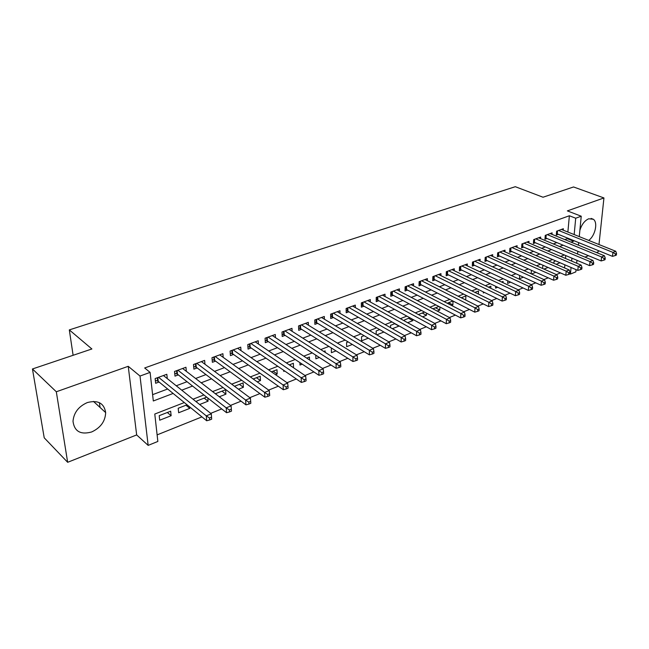 <?xml version="1.0" encoding="UTF-8"?>
<svg xmlns="http://www.w3.org/2000/svg" width="649" height="649" viewBox="0 0 649 649"><rect width="100%" height="100%" fill="white"/><g stroke="black" fill="none" stroke-linecap="round" stroke-linejoin="round"><path stroke-width="0.97" d="M91.639 431.974C100.595 427.788 105.276 421.331 105.665 412.602C104.108 403.183 97.999 399.833 87.347 402.558C78.602 406.428 73.816 412.659 73.004 421.25C74.343 431.398 80.549 434.976 91.639 431.974M588.692 240.398C595.149 235.895 598.159 222.502 593.373 219.281L588.708 218.778C584.627 220.628 581.682 224.489 579.865 230.371M184.324 402.558L154.778 414.038L157.853 441.45L148.159 445.384L140.014 376.047L150.106 372.388L153.318 400.977L173.121 393.448M136.663 434.927L128.234 366.312L56.317 391.769L32.45 368.973L44.221 437.824L67.658 462.299L136.663 434.927L148.159 445.384M584.952 257.101L588.481 255.706M596.463 252.534L598.2 251.853L598.329 250.603M576.061 269.643L575.841 271.874L570.439 274.065L571.055 267.485M569.846 273.813L570.439 274.065M157.123 434.879L201.928 416.885M210.698 413.356L221.731 408.927M230.492 405.414L241.063 401.171M249.8 397.659L259.924 393.594M268.637 390.098L278.34 386.204M287.028 382.707L296.325 378.984M304.989 375.503L313.889 371.926M322.529 368.454L331.055 365.038M339.662 361.574L347.823 358.297M356.415 354.849L364.227 351.717M372.777 348.278L380.265 345.276M388.783 341.853L395.947 338.973M404.441 335.565L411.288 332.815M419.757 329.416L426.304 326.788M434.733 323.397L441.004 320.882M449.4 317.515L455.387 315.106M463.759 311.747L469.478 309.451M477.81 306.101L483.278 303.91M491.577 300.576L496.801 298.483M505.06 295.165L510.049 293.161M518.275 289.86L523.029 287.945M531.223 284.66L535.758 282.834M543.911 279.565L548.235 277.829M556.355 274.568L560.468 272.913M56.317 391.769L67.658 462.299M598.978 244.527L603.943 197.945L567.364 210.893L581.236 216.214L579.265 236.609M32.45 368.973L91.89 348.975L69.313 329.903L515.314 186.701L543.026 197.231L573.546 186.961L603.943 197.945M167.28 378.602L166.834 374.278L155.135 378.57L155.655 383.283L159.07 382.018M186.336 371.325L185.955 367.253L174.532 371.447L175.003 376.128L178.337 374.887M204.962 364.243L204.638 360.398L193.483 364.495L193.897 369.135L197.158 367.926M223.175 357.331L222.899 353.697L211.996 357.696L212.369 362.296L215.557 361.12M240.982 350.598L240.755 347.142L230.095 351.052L230.419 355.62L233.535 354.468M258.391 344.019L258.205 340.733L247.78 344.562L248.064 349.089L251.114 347.961M275.427 337.594L275.281 334.47L265.084 338.21L265.319 342.704L268.305 341.601M292.099 331.323L291.977 328.337L281.999 332.004L282.201 336.458L285.122 335.379M308.405 325.19L308.316 322.342L298.556 325.928L298.718 330.349L301.574 329.286M324.378 319.194L324.313 316.469L314.757 319.981L314.879 324.362L317.677 323.332M340.011 313.329L339.971 310.725L330.617 314.157L330.706 318.513L333.44 317.499M355.319 307.602L355.295 305.095L346.136 308.462L346.193 312.777L348.87 311.788M370.311 301.988L370.311 299.587L361.339 302.88L361.363 307.164L363.984 306.19M385.003 296.496L385.019 294.184L376.233 297.412L376.225 301.663L378.797 300.714M399.403 291.117L399.427 288.894L390.82 292.058L390.779 296.277L393.302 295.344M413.51 285.852L413.551 283.71L405.114 286.809L405.049 291.003L407.515 290.087M427.342 280.692L427.391 278.632L419.124 281.666L419.027 285.828L421.452 284.927M440.898 275.638L440.963 273.651L432.859 276.628L432.737 280.757L435.106 279.873M454.203 270.69L454.276 268.767L446.317 271.688L446.179 275.784L448.5 274.916M467.239 265.83L467.329 263.973L459.524 266.836L459.354 270.901L461.642 270.057M480.041 261.068L480.13 259.276L472.48 262.082L472.285 266.122L474.524 265.295M492.591 256.404L492.688 254.659L485.184 257.418L484.973 261.425L487.164 260.614M504.914 251.82L505.019 250.141L497.653 252.842L497.418 256.817L499.568 256.022M517.01 247.326L517.115 245.695L509.887 248.348L509.627 252.299L511.745 251.52M528.878 242.921L528.992 241.339L521.893 243.943L521.618 247.861L523.694 247.099M540.536 238.597L540.658 237.055L533.681 239.611L533.389 243.513L535.425 242.758M551.983 234.346L552.104 232.853L545.257 235.368L544.949 239.23L546.953 238.491M556.152 264.289L560.063 262.756M543.959 269.084L548.072 267.469M531.531 273.975L535.847 272.28M519.679 275.484L519.451 278.729L523.386 277.18M507.786 280.83L507.623 283.378L510.674 282.177M495.674 286.306L495.568 288.124L497.718 287.28M483.351 291.92L483.294 292.95L484.495 292.48M461.398 297.688L465.544 299.927M448.573 302.694L452.872 304.908L451.526 305.444M435.495 307.804L439.787 310.06L437.207 311.074M422.166 313.005L426.442 315.309L422.58 316.826M408.57 318.31L412.837 320.655L407.645 322.699M394.714 323.721L398.957 326.114L392.385 328.702M376.785 334.835L383.924 332.028M364.089 335.679L361.534 336.677L361.558 340.822L368.291 338.178M348.14 341.909L346.59 342.518L346.639 346.688L352.326 344.457M331.842 348.27L331.331 348.472L331.412 352.683L335.995 350.882M315.763 355.165L315.868 358.792L319.3 357.445M299.903 362.621L299.992 365.038L302.215 364.162M289.462 364.819L293.364 367.642M283.727 370.336L283.775 371.415L284.741 371.033M273.14 371.187L277.188 374.011L275.501 374.668M256.46 377.702L260.476 380.582L257.215 381.863M239.416 384.354L243.391 387.299L238.483 389.23M221.99 391.16L225.933 394.17L219.297 396.774M204.175 398.113L208.078 401.187L199.641 404.505M185.963 405.227L189.816 408.367L178.662 412.756L178.207 408.253L187.066 404.798M564.598 267.956L564.881 264.833M565.466 258.464L565.733 255.552M555.69 260.874L554.019 261.531L553.865 263.299M543.708 265.555L542.791 265.912L542.58 268.475M531.482 270.325L531.101 273.781M514.981 277.172L514.503 276.953M502.991 282.664L503.064 281.423L501.58 281.999M490.782 288.294L490.904 286.168L488.405 287.142M478.362 294.07L478.516 291.003L474.954 292.399M465.714 299.862L465.893 295.936L461.228 297.753M452.921 300.998L447.218 303.229M453.026 301.047L452.872 304.908M438.886 306.482L432.915 308.81M439.884 307.001L439.787 310.06M424.551 312.08L418.394 314.562M426.498 313.118L426.442 315.309M409.908 317.791L404.603 319.86L404.587 321.004M412.861 319.405L412.837 320.655M394.965 323.624L390.536 325.352L390.52 327.64M379.689 329.587L376.185 330.958L376.177 334.478M325.173 352.358L325.133 350.89L323.729 351.442M309.516 359.927L309.419 357.023L306.701 358.086M293.543 367.577L293.372 363.286L289.284 364.884M277.188 374.011L276.977 369.695L271.452 371.845M260.476 380.582L260.225 376.233L253.207 378.975M243.391 387.299L243.107 382.918L234.516 386.269M225.933 394.17L225.601 389.749L215.371 393.74M206.69 397.131L196.769 401.009L196.882 402.299M207.81 398.007L208.078 401.187M189.678 406.923L189.816 408.367M170.663 411.198L159.216 415.668L159.719 420.211L171.133 415.717L170.663 411.198M567.875 232.042L569.368 215.76L144.67 367.975L150.106 372.388M152.612 394.665L167.661 389.002M176.244 385.774L187.034 381.709M195.609 378.489L205.968 374.595M214.527 371.374L224.457 367.634M233.007 364.422L242.523 360.836M251.058 357.623L260.192 354.192M268.71 350.987L277.464 347.694M285.958 344.497L294.354 341.342M302.832 338.145L310.871 335.127M319.332 331.939L327.039 329.043M335.476 325.863L342.859 323.088M351.279 319.925L358.353 317.264M366.742 314.108L373.516 311.552M381.888 308.405L388.37 305.971M396.709 302.832L402.915 300.495M411.239 297.364L417.169 295.133M425.46 292.009L431.139 289.876M439.405 286.769L444.833 284.724M453.067 281.625L458.251 279.678M466.461 276.588L471.417 274.722M479.595 271.647L484.324 269.87M492.477 266.804L496.988 265.108M505.109 262.05L509.408 260.436M517.496 257.385L521.601 255.844M529.657 252.81L533.559 251.341M541.591 248.324L545.306 246.928M553.305 243.919L556.834 242.588M564.808 239.586L567.275 238.662L567.331 237.996M563.227 230.176L563.356 228.724L556.631 231.19L556.298 235.035L558.262 234.305M69.313 329.903L73.11 355.295M128.234 366.312L140.014 376.047M569.368 215.76L575.712 218.218L581.236 216.214M564.338 254.968L560.622 256.412M552.575 259.535L548.673 261.052M540.593 264.184L536.488 265.782M528.375 268.929L524.067 270.609M515.923 273.773L511.404 275.525M503.226 278.697L498.489 280.538M490.279 283.727L485.314 285.657M477.072 288.862L471.872 290.882M463.605 294.094L458.153 296.204M449.854 299.432L444.151 301.647M435.82 304.884L429.857 307.196M421.501 310.441L415.263 312.867M406.874 316.12L400.36 318.659M391.939 321.928L385.125 324.573M376.68 327.85L369.565 330.617M361.095 333.902L353.664 336.79M345.163 340.092L337.407 343.102M328.881 346.42L320.776 349.56M312.234 352.886L303.773 356.171M295.206 359.497L286.379 362.921M277.788 366.263L268.572 369.841M259.957 373.183L250.352 376.915M241.72 380.273L231.693 384.167M223.045 387.526L212.58 391.59M203.916 394.949L193.004 399.192M571.664 261.101L571.939 258.172M578.681 242.612L578.437 245.16M577.837 251.293L577.578 254.027M576.969 260.298L576.685 263.234M571.071 242.15L573.538 241.217L573.602 240.544M574.162 234.565L575.712 218.218M181.736 390.171L192.566 386.05M201.174 382.78L211.558 378.829M220.157 375.56L230.111 371.78M238.694 368.518L248.243 364.884M256.801 361.631L265.96 358.151M274.503 354.898L283.28 351.563M291.807 348.326L300.219 345.122M308.721 341.893L316.785 338.827M325.263 335.606L332.986 332.669M341.447 329.449L348.846 326.642M357.283 323.429L364.365 320.736M372.777 317.539L379.56 314.96M387.948 311.771L394.446 309.305M402.802 306.125L409.016 303.764M417.348 300.592L423.294 298.337M431.601 295.173L437.288 293.015M445.563 289.868L450.998 287.799M459.241 284.668L464.433 282.696M472.659 279.565L477.615 277.683M485.801 274.568L490.539 272.767M498.692 269.668L503.21 267.956M511.339 264.865L515.639 263.226M523.743 260.144L527.84 258.586M535.912 255.519L539.814 254.035M547.845 250.985L551.561 249.573M559.568 246.523L563.097 245.184M567.275 238.662L573.538 241.217M167.328 412.504L171.133 415.717M99.402 402.68L100.068 407.467M579.297 236.212L579.354 236.65M557.523 230.866L557.264 233.9L612.486 256.355L612.932 252.388L558.594 230.468M615.43 253.962L615.244 255.552L616.363 255.098L616.55 253.508L615.43 253.962L612.932 252.388L615.739 251.26L561.401 229.438M557.264 233.9L556.412 233.681M612.486 256.355L615.244 255.552M616.55 253.508L615.739 251.26M546.198 235.019L545.947 238.078L601.144 260.947L601.582 256.947L547.261 234.63M604.097 258.537L603.919 260.144L605.063 259.681L605.241 258.075L604.097 258.537L601.582 256.947L604.438 255.795L550.117 233.583M545.947 238.078L545.063 237.842M601.144 260.947L603.919 260.144M605.241 258.075L604.438 255.795M534.662 239.254L534.427 242.337L589.592 265.628L590.014 261.596L535.725 238.864M592.545 263.21L592.383 264.816L593.543 264.346L593.713 262.74L592.545 263.21L590.014 261.596L592.926 260.427L538.629 237.802M534.427 242.337L533.494 242.085M589.592 265.628L592.383 264.816M593.713 262.74L592.926 260.427M522.916 243.57L522.696 246.669L577.821 270.398L578.218 266.341L523.97 243.18M580.774 267.964L580.612 269.586L581.804 269.108L581.966 267.485L580.774 267.964L578.218 266.341L581.188 265.149L526.931 242.093M522.696 246.669L521.723 246.409M577.821 270.398L580.612 269.586M581.966 267.485L581.188 265.149M510.95 247.959L510.747 251.082L565.814 275.265L566.196 271.177L512.004 247.577M568.775 272.815L568.621 274.454L569.83 273.959L569.984 272.329L568.775 272.815L566.196 271.177L569.222 269.96L515.014 246.466M510.747 251.082L509.725 250.806M565.814 275.265L568.621 274.454M569.984 272.329L569.222 269.96M498.765 252.437L498.578 255.576L553.573 280.222L553.93 276.101L499.811 252.047M556.542 277.764L556.396 279.411L557.629 278.908L557.775 277.261L556.542 277.764L553.93 276.101L557.02 274.86L502.878 250.92M498.578 255.576L497.507 255.292M553.573 280.222L556.396 279.411M557.775 277.261L557.02 274.86M486.344 256.996L486.174 260.16L541.096 285.276L541.428 281.131L487.383 256.615M544.057 282.802L543.919 284.465L545.176 283.954L545.314 282.299L544.057 282.802L541.428 281.131L544.576 279.865L490.514 255.463M486.174 260.16L485.054 259.86M541.096 285.276L543.919 284.465M545.314 282.299L544.576 279.865M473.689 261.636L473.535 264.833L528.359 290.436L528.675 286.258L474.719 261.263M531.328 287.953L531.198 289.624L532.48 289.105L532.61 287.434L531.328 287.953L528.675 286.258L531.888 284.968L477.907 260.087M473.535 264.833L472.358 264.508M528.359 290.436L531.198 289.624M532.61 287.434L531.888 284.968M460.782 266.374L460.652 269.586L515.371 295.701L515.663 291.49L461.812 266.001M518.332 293.202L518.218 294.889L519.524 294.354L519.646 292.667L518.332 293.202L515.663 291.49L518.94 290.168L465.057 264.808M460.652 269.586L459.427 269.254M515.371 295.701L518.218 294.889M519.646 292.667L518.94 290.168M447.632 271.201L447.518 274.438L502.115 301.071L502.383 296.828L448.654 270.828M505.076 298.556L504.971 300.26L506.309 299.716L506.415 298.013L505.076 298.556L502.383 296.828L505.725 295.482L451.964 269.611M447.518 274.438L446.236 274.089M502.115 301.071L504.971 300.26M506.415 298.013L505.725 295.482M434.222 276.125L434.124 279.386L488.583 306.555L488.827 302.272L435.228 275.752M491.553 304.024L491.447 305.736L492.818 305.184L492.916 303.472L491.553 304.024L488.827 302.272L492.242 300.901L438.61 274.511M434.124 279.386L432.786 279.013M488.583 306.555L491.447 305.736M492.916 303.472L492.242 300.901M420.544 281.147L420.471 284.432L474.768 312.153L474.987 307.837L421.542 280.782M477.737 309.605L477.648 311.333L479.043 310.766L479.132 309.046L477.737 309.605L474.987 307.837L478.475 306.433L424.99 279.516M420.471 284.432L419.067 284.035M474.768 312.153L477.648 311.333M479.132 309.046L478.475 306.433M406.59 286.266L406.542 289.576L460.668 317.864L460.855 313.516L407.588 285.901M463.629 315.309L463.556 317.045L464.976 316.469L465.057 314.733L463.629 315.309L460.855 313.516L464.416 312.088L411.101 284.611M406.542 289.576L405.073 289.162M460.668 317.864L463.556 317.045M465.057 314.733L464.416 312.088M392.361 291.49L392.329 294.824L446.261 323.697L446.423 319.324L393.343 291.133M449.222 321.133L449.157 322.886L450.609 322.293L450.674 320.541L449.222 321.133L446.423 319.324L450.057 317.856L396.928 289.811M392.329 294.824L390.795 294.386M446.261 323.697L449.157 322.886M450.674 320.541L450.057 317.856M377.832 296.82L377.823 300.187L431.544 329.66L431.674 325.246L378.805 296.463M434.506 327.08L434.449 328.848L435.933 328.24L435.99 326.479L434.506 327.08L431.674 325.246L435.39 323.754L382.464 295.125M377.823 300.187L376.225 299.716M431.544 329.66L434.449 328.848M435.99 326.479L435.39 323.754M363.01 302.264L363.026 305.655L416.512 335.752L416.609 331.306L363.967 301.915M419.465 333.156L419.424 334.941L420.941 334.324L420.982 332.539L419.465 333.156L416.609 331.306L420.406 329.781L367.707 300.544M363.026 305.655L361.355 305.16M416.512 335.752L419.424 334.941M420.982 332.539L420.406 329.781M347.872 307.821L347.913 311.236L401.147 341.982L401.204 337.496L348.821 307.472M404.092 339.37L404.067 341.163L405.617 340.538L405.641 338.746L404.092 339.37L401.204 337.496L405.09 335.939L352.634 306.068M347.913 311.236L346.168 310.709M401.147 341.982L404.067 341.163M405.641 338.746L405.09 335.939M332.418 313.491L332.491 316.931L385.433 348.343L385.465 343.824L333.351 313.151M388.378 345.722L388.362 347.531L389.952 346.891L389.968 345.081L388.378 345.722L385.465 343.824L389.432 342.226L337.253 311.723M332.491 316.931L330.657 316.379M385.433 348.343L388.362 347.531M389.968 345.081L389.432 342.226M316.631 319.292L316.728 322.756L369.37 354.849L369.362 350.298L317.556 318.951M372.307 352.212L372.307 354.038L373.929 353.381L373.929 351.563L372.307 352.212L369.362 350.298L373.426 348.667L321.539 317.491M316.728 322.756L314.822 322.172M369.37 354.849L372.307 354.038M373.929 351.563L373.426 348.667M300.511 325.206L300.633 328.702L352.942 361.509L352.902 356.918L301.42 324.873M355.871 358.856L355.887 360.698L357.542 360.025L357.534 358.183L355.871 358.856L352.902 356.918L357.047 355.246L305.484 323.38M300.633 328.702L298.637 328.078M352.942 361.509L355.887 360.698M357.534 358.183L357.047 355.246M284.035 331.258L284.189 334.779L336.141 368.316L336.052 363.691L284.927 330.925M339.054 365.655L339.086 367.504L340.782 366.823L340.749 364.965L339.054 365.655L336.052 363.691L340.303 361.98L289.081 329.4M284.189 334.779L282.096 334.121M336.141 368.316L339.086 367.504M340.749 364.965L340.303 361.98M267.193 337.439L267.38 340.985L318.935 375.284L318.813 370.62L268.069 337.115M321.847 372.607L321.896 374.481L323.632 373.775L323.583 371.909L321.847 372.607L318.813 370.62L323.161 368.867L272.32 335.557M267.38 340.985L265.19 340.287M318.935 375.284L321.896 374.481M323.583 371.909L323.161 368.867M249.979 343.759L250.198 347.337L301.331 382.415L301.16 377.71L250.839 343.443M304.227 379.73L304.292 381.612L306.068 380.89L306.012 379.008L304.227 379.73L301.16 377.71L305.614 375.925L255.179 341.845M250.198 347.337L247.91 346.59M301.331 382.415L304.292 381.612M306.012 379.008L305.614 375.925M232.374 350.217L232.626 353.827L283.313 389.724L283.094 384.979L233.218 349.908M286.193 387.023L286.274 388.921L288.091 388.183L288.01 386.285L286.193 387.023L283.094 384.979L287.653 383.145L237.656 348.278M232.626 353.827L230.233 353.04M283.313 389.724L286.274 388.921M288.01 386.285L287.653 383.145M214.365 356.828L214.657 360.463L264.849 397.204L264.581 392.418L215.192 356.528M267.713 394.487L267.818 396.401L269.684 395.647L269.578 393.732L267.713 394.487L264.581 392.418L269.254 390.536L219.735 354.857M214.657 360.463L212.15 359.627M264.849 397.204L267.818 396.401M269.578 393.732L269.254 390.536M195.949 363.586L196.274 367.253L245.939 404.862L245.622 400.035L196.752 363.294M248.786 402.137L248.908 404.067L250.822 403.289L250.701 401.366L248.786 402.137L245.622 400.035L250.409 398.113L201.401 361.59M196.274 367.253L193.645 366.361M245.939 404.862L248.908 404.067M250.701 401.366L250.409 398.113M177.096 370.506L177.461 374.205L226.558 412.715L226.193 407.848L177.883 370.222M229.389 409.973L229.535 411.92L231.49 411.125L231.352 409.178L229.389 409.973L226.193 407.848L231.093 405.876L182.637 368.47M177.461 374.205L174.711 373.248M226.558 412.715L229.535 411.92M231.352 409.178L231.093 405.876M157.804 377.588L158.21 381.312L206.69 420.763L206.268 415.855L158.567 377.312M209.505 418.013L206.268 415.855L211.298 413.835L211.679 419.157L211.517 417.202L209.505 418.013L209.668 419.976L211.679 419.157M163.434 375.52L211.298 413.835L211.517 417.202M158.21 381.312L155.33 380.298M206.69 420.763L209.668 419.976M556.947 231.076L556.72 233.737M545.622 235.23L545.403 237.915M534.086 239.465L533.884 242.166M522.34 243.781L522.145 246.498M510.374 248.169L510.195 250.912M498.189 252.648L498.026 255.406M485.768 257.207L485.622 259.981M473.113 261.847L472.983 264.646M460.214 266.585L460.1 269.4M447.064 271.412L446.966 274.251M433.654 276.336L433.573 279.192M419.976 281.35L419.911 284.238M406.031 286.477L405.982 289.381M391.801 291.693L391.769 294.622M377.28 297.031L377.272 299.976M362.45 302.466L362.466 305.444M347.32 308.024L347.361 311.017M331.874 313.694L331.931 316.712M316.087 319.486L316.177 322.529M299.968 325.409L300.081 328.467M283.499 331.452L283.629 334.543M266.658 337.634L266.828 340.749M249.451 343.946L249.646 347.085M231.855 350.411L232.074 353.575M213.854 357.015L214.105 360.203M195.438 363.773L195.722 366.993M176.601 370.693L176.917 373.929M157.309 377.775L157.666 381.036M105.665 412.602L93.464 401.406M593.373 219.281L591.101 218.413"/></g></svg>
